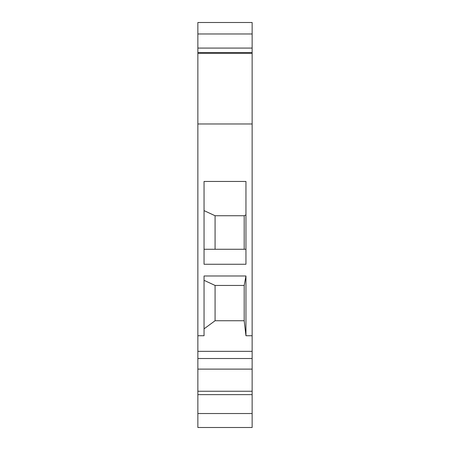 <?xml version="1.0" encoding="UTF-8"?>
<svg xmlns="http://www.w3.org/2000/svg" width="450" height="450" viewBox="0 0 450 450"><rect width="100%" height="100%" fill="white"/><g stroke="black" fill="none" stroke-linecap="round" stroke-linejoin="round"><path stroke-width="0.67" d="M252.135 52.498L252.135 22.5L197.865 22.5L197.865 53.381L252.135 53.381L252.135 52.498L197.865 52.498M252.135 123.969L252.135 351.338L197.865 351.338L197.865 123.969L252.135 123.969L252.135 53.381M252.135 351.338L252.135 427.5L197.865 427.5L197.865 413.533L252.135 413.533M197.865 351.338L197.865 413.533M197.865 123.969L197.865 53.381M252.135 33.969L197.865 33.969M252.135 48.088L197.865 48.088M197.865 369.113L252.135 369.113M245.953 264.262L204.047 264.262L204.047 181.451L245.953 181.451L245.953 264.262M252.135 335.734L245.953 335.734L245.953 275.985L204.047 275.985L204.047 335.734L197.865 335.734M204.047 210.617L215.072 215.736L244.192 215.736L244.192 249.266M245.953 214.914L244.192 215.736M245.953 249.266L204.047 249.266M215.072 215.736L215.072 249.266M204.047 328.854L215.072 320.738L244.192 320.738L245.953 335.734M245.953 275.985L244.192 285.441L215.072 285.441L204.047 280.322M244.192 285.441L244.192 320.738M215.072 285.441L215.072 320.738M252.135 391.247L197.865 391.247M197.865 394.627L252.135 394.627M252.135 358.515L197.865 358.515"/></g></svg>
